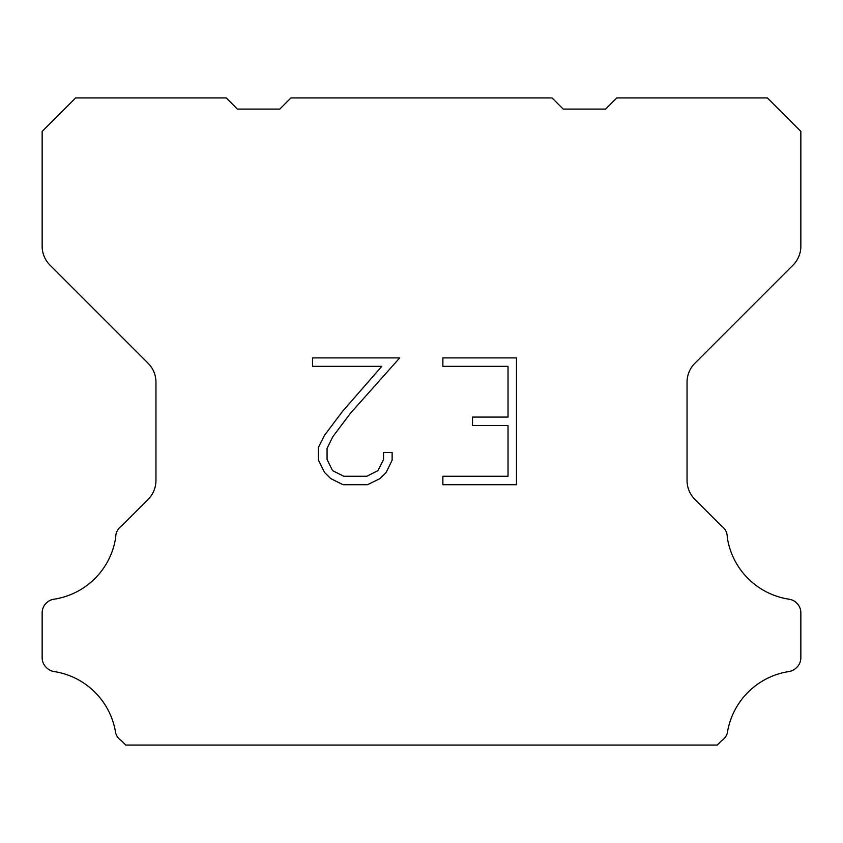 <?xml version="1.0" encoding="UTF-8"?>
<svg xmlns="http://www.w3.org/2000/svg" width="843" height="843" viewBox="0 0 843 843"><rect width="100%" height="100%" fill="white"/><g stroke="black" fill="none" stroke-linecap="round" stroke-linejoin="round"><path stroke-width="1.26" d="M508.023 476.274L508.023 425.536L472.512 425.536L472.512 417.085L508.023 417.085L508.023 366.347L442.87 366.347L442.87 357.896L516.474 357.896L516.474 484.725L442.87 484.725L442.87 476.274L508.023 476.274M392.132 452.565L392.132 460.173L386.105 472.554L379.824 478.708L367.443 484.725L343.08 484.725L330.772 478.613L324.502 472.417L318.391 460.036L318.391 447.485L324.502 435.357L342.416 411.489L381.805 366.347L312.521 366.347L312.521 357.896L399.73 357.896L350.351 413.365L332.753 436.8L327.063 448.371L327.063 459.509L332.595 470.668L343.818 476.274L366.779 476.274L377.927 470.647L383.544 459.509L383.544 452.565L392.132 452.565M290.951 97.936L552.049 97.936L563.208 109.095L605.601 109.095L616.76 97.936L767.383 97.936L800.85 131.413L800.85 246.198A26.776 26.776 0 0 1 793.01 265.134L694.885 363.259A26.776 26.776 0 0 0 687.045 382.195L687.045 480.447A26.776 26.776 0 0 0 694.885 499.383L721.619 526.106A13.393 13.393 0 0 1 727.267 537.328A73.636 73.636 0 0 0 789.153 599.225A13.393 13.393 0 0 1 796.635 602.998L796.93 603.282A13.393 13.393 0 0 1 800.85 612.756L800.85 657.74A13.393 13.393 0 0 1 796.93 667.203L796.35 667.782A13.393 13.393 0 0 1 788.911 671.555A73.636 73.636 0 0 0 727.298 733.168A13.393 13.393 0 0 1 721.661 740.607L717.203 745.064L125.797 745.064L121.339 740.607A13.393 13.393 0 0 1 115.702 733.168A73.636 73.636 0 0 0 54.089 671.555A13.393 13.393 0 0 1 46.65 667.782L46.07 667.203A13.393 13.393 0 0 1 42.15 657.74L42.15 612.756A13.393 13.393 0 0 1 46.07 603.282L46.365 602.998A13.393 13.393 0 0 1 53.847 599.225A73.636 73.636 0 0 0 115.733 537.328A13.393 13.393 0 0 1 121.381 526.106L148.115 499.383A26.776 26.776 0 0 0 155.955 480.447L155.955 382.195A26.776 26.776 0 0 0 148.115 363.259L49.99 265.134A26.776 26.776 0 0 1 42.15 246.198L42.15 131.413L75.617 97.936L226.24 97.936L237.399 109.095L279.792 109.095L290.951 97.936"/></g></svg>
